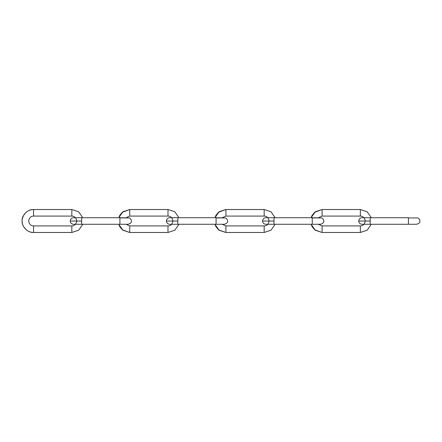 <?xml version="1.0" encoding="UTF-8"?>
<svg xmlns="http://www.w3.org/2000/svg" width="442" height="442" viewBox="0 0 442 442"><rect width="100%" height="100%" fill="white"/><g stroke="black" fill="none" stroke-linecap="round" stroke-linejoin="round"><path stroke-width="0.66" d="M360.341 209.525L367.131 211.751L371.335 217.724L367.164 211.773L360.341 209.525L360.341 216.083L322.091 216.083L322.091 209.525L315.306 211.74L311.091 217.724L311.991 215.552L314.566 212.331L322.091 209.525L360.341 209.525M360.341 216.083C363.015 216.116 364.656 217.757 365.258 221C364.661 224.238 363.026 225.873 360.341 225.917L322.091 225.917L322.091 232.475L314.831 229.89L312.157 226.746L311.091 224.276L315.284 230.238L322.091 232.475L360.341 232.475L367.169 230.221L371.335 224.276L367.142 230.243L360.341 232.475L360.341 226.138M264.167 209.525L270.957 211.751L275.162 217.724L270.99 211.773L264.167 209.525L264.167 216.083L225.917 216.083L225.917 209.525L219.138 211.74L214.922 217.724L215.818 215.552L218.398 212.331L225.917 209.525L264.167 209.525M264.167 216.083C266.846 216.116 268.482 217.757 269.084 221C268.493 224.238 266.852 225.873 264.167 225.917L225.917 225.917L225.917 232.475L218.657 229.89L215.983 226.746L214.922 224.276L219.11 230.238L225.917 232.475L264.167 232.475L270.996 230.221L275.162 224.276L270.968 230.243L264.167 232.475L264.167 226.138M167.993 209.525L174.783 211.751L178.993 217.724L174.817 211.773L167.993 209.525L167.993 216.083L129.744 216.083L129.744 209.525L122.964 211.74L118.749 217.724L119.649 215.552L122.224 212.331L129.744 209.525L167.993 209.525M167.993 216.083C170.673 216.116 172.314 217.757 172.916 221C172.319 224.238 170.678 225.873 167.993 225.917L129.744 225.917L129.744 232.475L122.484 229.89L119.815 226.746L118.749 224.276L122.942 230.238L129.744 232.475L167.993 232.475L174.828 230.221L178.993 224.276L174.8 230.243L167.993 232.475L167.993 226.138M71.825 226.138L71.825 232.475L78.654 230.221L82.82 224.276L78.626 230.243L71.825 232.475L33.575 232.475C30.934 232.475 28.515 231.614 26.316 229.89L23.641 226.746C22.299 224.326 21.829 221.818 22.238 219.221L23.476 215.552L26.05 212.331C28.31 210.464 30.818 209.525 33.575 209.525L71.825 209.525L78.615 211.751L82.82 217.724L78.648 211.773L71.825 209.525L71.825 216.083L33.575 216.083L33.575 209.525C27.614 209.027 21.481 215.668 22.1 221.144C21.641 226.519 27.669 232.94 33.575 232.475L33.575 225.917L71.825 225.917C74.51 225.873 76.146 224.238 76.742 221C76.14 217.757 74.499 216.116 71.825 216.083M370.175 220.773L370.175 217.724L408.425 217.724L408.425 224.276L370.175 224.276L370.175 221.039L358.7 221.039L370.175 221.039M408.425 224.276L416.624 224.276C419.182 223.481 420.276 222.387 419.9 221C419.845 219.575 419.143 218.552 417.778 217.934L408.425 217.934M274.001 220.773L274.001 217.724L312.251 217.724L312.251 224.276L274.001 224.276L274.001 221.039L262.531 221.039L274.001 221.039M312.251 217.934L321.61 217.934L312.251 217.934M177.833 220.773L177.833 217.724L216.083 217.724L216.083 224.276L177.833 224.276L177.833 221.039L166.358 221.039L177.833 221.039M216.083 217.934L225.437 217.934L216.083 217.934M81.66 220.773L81.66 217.724L119.909 217.724L119.909 224.276L81.66 224.276L81.66 221.039L70.184 221.039L81.66 221.039M119.909 217.934L129.263 217.934L119.909 217.934M370.175 217.724L361.976 217.724C360.092 217.834 359.003 218.939 358.7 221.039C358.921 223 360.009 224.083 361.976 224.276L370.175 224.276M322.091 216.083L318.422 217.724M318.422 224.276L322.091 225.917M312.251 217.724L321.61 217.934C322.969 218.552 323.677 219.575 323.726 221C324.102 222.387 323.008 223.481 320.45 224.276L312.251 224.276M274.001 217.724L265.808 217.724C263.924 217.834 262.83 218.939 262.526 221.039C262.747 223 263.841 224.083 265.808 224.276L274.001 224.276M225.917 216.083L222.249 217.724M222.254 224.276L225.917 225.917M216.083 217.724L225.437 217.934C226.796 218.552 227.503 219.575 227.558 221C227.928 222.387 226.834 223.481 224.276 224.276L216.083 224.276M177.833 217.724L169.634 217.724C167.75 217.834 166.656 218.939 166.358 221.039C166.573 223 167.667 224.083 169.634 224.276L177.833 224.276M129.744 216.083L126.08 217.724M126.08 224.276L129.744 225.917M119.909 217.724L129.263 217.934C130.628 218.552 131.329 219.575 131.385 221C131.76 222.387 130.666 223.481 128.108 224.276L119.909 224.276M81.66 217.724L73.466 217.724C71.582 217.834 70.488 218.939 70.184 221.039C70.405 223 71.499 224.083 73.466 224.276L81.66 224.276M33.575 216.083C30.835 216.155 29.194 217.818 28.658 221.072C29.321 224.298 30.957 225.912 33.575 225.917"/></g></svg>
